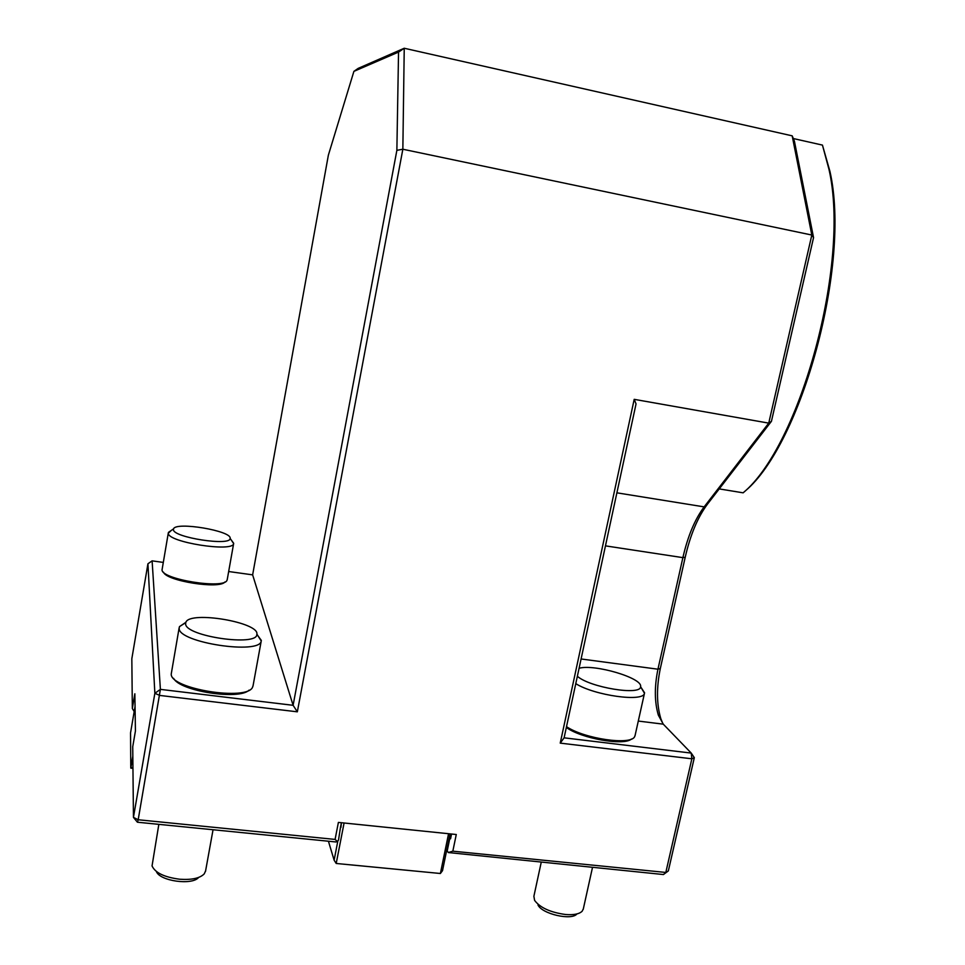 <?xml version="1.0" encoding="UTF-8"?>
<svg xmlns="http://www.w3.org/2000/svg" width="965" height="965" viewBox="0 0 965 965"><rect width="100%" height="100%" fill="white"/><g stroke="black" fill="none" stroke-linecap="round" stroke-linejoin="round"><path stroke-width="1.45" d="M793.314 138.538L822.445 145.1L829.912 171.287C851.311 264.567 801.372 444.238 745.221 490.992L743.134 492.826C799.852 446.083 850.66 263.795 828.983 169.345L822.445 145.1M719.239 488.905L743.134 492.826M398.545 52.074L404.239 48.25L402.851 149.237L396.868 150.335L398.545 52.074L353.902 71.362L358.16 68.382L404.239 48.25L792.193 135.848L794.4 141.143L813.555 237.607L771.433 421.319L768.743 423.128L811.818 235.038L792.193 135.848M635.115 735.33L634.644 736.621C631.134 745.595 584.308 738.828 566.515 726.657M631.472 739.021C624.005 746.078 581.171 738.502 566.334 727.453M579.096 668.263C594.561 663.775 643.124 678.166 640.567 686.694C641.17 695.922 589.615 687.466 577.372 676.26M640.76 686.996L644.475 693.268C643.619 702.339 594.585 695.572 575.779 683.654M564.103 737.827L691.242 753.086L663.269 724.16L658.347 715.149C654.487 702.001 654.354 686.682 657.949 669.203L682.882 557.637C687.768 536.25 694.86 519.327 704.148 506.878L768.743 423.128L634.198 399.341L636.044 403.913L564.103 737.827L560.231 743.122L634.198 399.341M198.621 877.438C192.24 885.593 159.708 881.069 156.39 871.528M205.593 870.888L204.242 873.868C199.924 878.259 191.758 880.044 179.731 879.236C164.34 877.221 155.112 872.782 152.048 865.919L158.839 824.339M132.953 768.357L130.782 768.116L132.941 767.284M135.052 706.513L130.552 732.845L130.782 768.116L132.82 756.21M663.438 874.543L448.291 852.541L452.826 851.178L665.814 872.444L663.438 874.543L668.335 870.937L665.814 872.444L691.857 758.792L560.231 743.122M337.352 841.492L335.88 841.962L137.404 822.216L138.188 819.755L335.084 839.417L337.352 841.492L338.51 840.069L340.645 826.342M328.426 841.215L334.119 860.177L337.871 840.853M450.076 833.869L442.513 870.647L440.39 873.494L448.568 833.712M334.119 860.177L336.206 863.47L440.39 873.494M340.669 826.426L341.393 822.723L340.971 827.367M344.083 823L336.206 863.47M134.859 693.775L135.426 731.012L132.736 746.741L133.447 817.367L154.858 693.292L147.935 563.777L131.831 658.721L132.338 708.515L134.859 693.775M132.338 708.515L134.183 711.567M449.328 837.499L450.558 838.79L449.509 836.619M446.771 849.96L447.217 850.913L449.786 838.44M137.404 822.216L133.447 817.367L138.188 819.755L160.395 689.372L154.858 693.292L159.72 695.427L297.341 711.82L402.851 149.237L811.818 235.038L813.555 237.607M447.217 850.913L448.291 852.541M771.433 421.319L707.55 504.032C697.779 517.095 690.337 534.827 685.222 557.215L660.337 668.431C656.405 687.502 656.562 704.245 660.808 718.648L662.955 723.822M694.318 757.658L691.242 753.086L691.857 758.792L694.318 757.658L668.335 870.937M335.084 839.417L338.389 822.409L456.276 834.508L452.826 851.178M451.548 834.013L450.558 838.79M297.341 711.82L293.107 705.306L396.868 150.335M163.266 562.414L152.108 560.858L160.395 689.372L293.107 705.306L252.637 574.863L228.669 571.521M353.902 71.362L328.365 155.172L252.637 574.863M147.935 563.777L152.108 560.858M224.905 581.979C219.586 589.434 166.209 581.002 163.507 572.197M249.054 690.144C239.091 700.361 179.743 691.157 173.603 678.347M256.871 634.089L261.238 640.977C260.116 654.982 178.428 642.642 179.164 628.432L179.454 626.635L185.738 622.618M253.107 685.488L252.589 687.128C247.51 701.314 170.13 688.974 171.227 674.04L179.152 627.781M185.618 623.873L185.847 622.328C189.743 610.507 259.79 622.401 256.859 634.307C257.739 646.84 185.28 636.345 185.618 623.873M231.238 539.954L233.639 543.572C233.301 552.547 167.536 542.221 168.32 533.235L171.3 530.424M227.245 579.47L226.992 580.291C224.133 589.47 161.046 579.326 162.06 569.772L168.308 532.921M173.435 529.64L173.543 528.88C175.727 521.353 232.227 530.907 230.104 538.398C230.985 546.395 172.94 537.493 173.435 529.64M583.33 908.885L582.136 911.237C579.265 914.048 573.729 915.146 565.538 914.506C550.364 912.395 540.05 907.691 534.598 900.393L533.886 896.28L541.208 862.384M576.937 913.927C571.726 920.815 542.089 914.012 537.988 905.001M638.299 721.06L663.269 724.16M707.55 504.032L704.148 506.878L616.888 492.826M685.222 557.215L682.882 557.637L605.465 545.864M660.337 668.431L657.949 669.203L581.099 658.974M829.912 171.287L828.983 169.345M640.567 686.694L644.584 692.822M644.475 693.268L635.006 735.837M213.048 829.743L205.485 871.504M658.347 715.149L660.808 718.648M261.238 640.977L252.987 686.151M185.847 622.328L179.454 626.635M256.859 634.307L261.334 640.422M233.639 543.572L227.197 579.808M173.543 528.88L168.465 532.354M230.104 538.398L233.687 543.307M592.486 867.487L583.222 909.356"/></g></svg>
